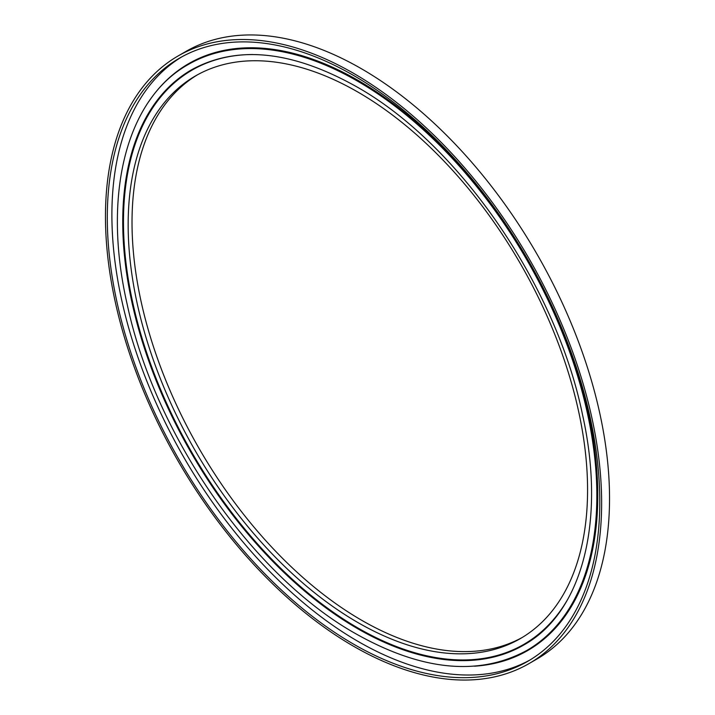 <?xml version="1.0" encoding="UTF-8"?>
<svg xmlns="http://www.w3.org/2000/svg" width="715" height="715" viewBox="0 0 715 715"><rect width="100%" height="100%" fill="white"/><g stroke="black" fill="none" stroke-linecap="round" stroke-linejoin="round"><path stroke-width="1.07" d="M353.55 73.314A350.842 202.559 60 0 1 582.752 382.48A350.842 202.559 60 0 1 528.966 663.618A350.842 202.559 60 0 1 353.55 646.244A350.842 202.559 60 0 1 124.347 337.078A350.842 202.559 60 0 1 178.133 55.94A350.842 202.559 60 0 1 353.55 73.314M178.133 55.94L186.034 51.382A350.842 202.559 60 0 1 361.45 68.756A350.842 202.559 60 0 1 590.653 377.922A350.842 202.559 60 0 1 536.867 659.06L528.966 663.618M529.949 660.017A348.241 201.058 60 0 1 358.144 641.471A348.241 201.058 60 0 1 131.265 336.685A348.241 201.058 60 0 1 181.744 56.896M353.55 644.126A348.241 201.058 60 0 1 126.046 337.248A348.241 201.058 60 0 1 179.429 58.192A348.241 201.058 60 0 1 353.55 75.441A348.241 201.058 60 0 1 581.054 382.319A348.241 201.058 60 0 1 527.67 661.366A348.241 201.058 60 0 1 353.55 644.126M357.866 92.047A324.851 187.553 60 0 1 570.087 378.306A324.851 187.553 60 0 1 520.297 638.62A324.851 187.553 60 0 1 357.866 622.533A324.851 187.553 60 0 1 145.646 336.264A324.851 187.553 60 0 1 195.445 75.951A324.851 187.553 60 0 1 357.866 92.047M522.209 637.485A324.851 187.553 60 0 1 361.727 620.307A324.851 187.553 60 0 1 150.034 335.8A324.851 187.553 60 0 1 197.385 74.861M252.699 54.528A331.599 191.45 -120 0 0 129.799 287.966A331.599 191.45 -120 0 0 357.947 627.993A331.599 191.45 -120 0 0 567.478 599.751M357.58 628.637A332.135 191.754 60 0 1 140.506 335.603A332.135 191.754 60 0 1 191.915 69.596C237.192 45 291.899 50.613 356.034 86.417C458.342 143.554 556.038 285.044 582.519 414.691C606.195 520.895 582.35 612.308 524.041 644.859A332.135 191.754 60 0 1 357.58 628.637M526.866 650.427A338.365 195.356 -120 0 0 526.955 650.373A338.365 195.356 -120 0 0 578.828 379.236A338.365 195.356 -120 0 0 357.777 81.063A338.365 195.356 -120 0 0 188.59 64.305A338.365 195.356 -120 0 0 188.501 64.359M148.684 101.78A338.892 195.66 60 0 1 358.144 80.429A338.892 195.66 60 0 1 590.107 421.618A338.892 195.66 60 0 1 474.554 666.192M526.776 650.48C478.746 676.417 421.832 670.885 356.034 633.883C252.726 576.058 154.797 434.899 127.163 304.224C102.129 195.043 125.992 99.233 188.411 64.413A338.365 195.356 60 0 1 357.589 81.17A338.365 195.356 60 0 1 578.641 379.343A338.365 195.356 60 0 1 526.776 650.48L526.955 650.373"/></g></svg>
